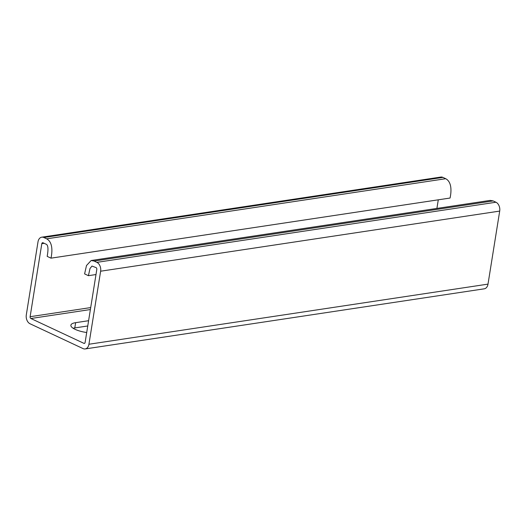 <?xml version="1.0" encoding="UTF-8"?>
<svg xmlns="http://www.w3.org/2000/svg" width="526" height="526" viewBox="0 0 526 526"><rect width="100%" height="100%" fill="white"/><g stroke="black" fill="none" stroke-linecap="round" stroke-linejoin="round"><path stroke-width="0.79" d="M88.414 275.683L84.601 273.895L86.488 265.545L91.143 260.515L94.088 261.041L96.889 262.356A7.016 4.852 -98.6 0 1 100.63 271.206L88.927 344.247A7.016 4.852 -98.6 0 1 85.179 348.935A7.016 4.852 -98.6 0 1 83.075 348.607L30.041 323.766A7.016 4.852 81.4 0 1 26.3 314.916L37.997 241.875A7.016 4.852 81.4 0 1 41.751 237.18A7.016 4.852 81.4 0 1 43.855 237.515L46.656 238.83C52.666 242.065 52.528 251.066 50.989 258.161L47.176 256.372C48.563 248.759 48.109 244.662 45.815 244.084L43.014 242.775A1.433 0.993 81.4 0 0 42.58 242.71A1.433 0.993 81.4 0 0 41.817 243.663L30.12 316.705A1.433 0.993 81.4 0 0 30.883 318.506L83.917 343.346A1.433 0.993 -98.6 0 0 84.344 343.412A1.433 0.993 -98.6 0 0 85.113 342.459L96.81 269.417A1.433 0.993 -98.6 0 0 96.048 267.609L92.004 266.057L90.012 268.49L88.414 275.683L95.988 274.546M88.592 320.715L75.632 322.668A15.642 4.727 9.1 0 0 70.878 325.2A15.642 4.727 9.1 0 0 86.705 332.511M436.902 208.427L438.283 199.814M50.989 258.161L450.065 198.039C451.597 190.945 451.735 181.943 445.726 178.708L442.925 177.393A7.016 4.852 81.4 0 0 440.821 177.065L41.751 237.18M73.14 328.263A15.642 4.727 -170.9 0 1 74.791 327.928L87.75 325.975M85.179 348.935L484.249 288.82A7.016 4.852 -98.6 0 0 488.003 284.125L499.7 211.084A7.016 4.852 -98.6 0 0 495.959 202.234L493.158 200.919L490.212 200.393L91.143 260.515M83.917 343.346L84.739 343.222M30.883 318.506L90.38 309.544M30.12 316.705L90.696 307.579M41.817 243.663L44.158 243.314M46.656 238.83L445.726 178.708M43.855 237.515L442.925 177.393M88.927 344.247L488.003 284.125M100.63 271.206L499.7 211.084M96.889 262.356L495.959 202.234M94.088 261.041L493.158 200.919M75.632 322.668L74.791 327.928"/></g></svg>
